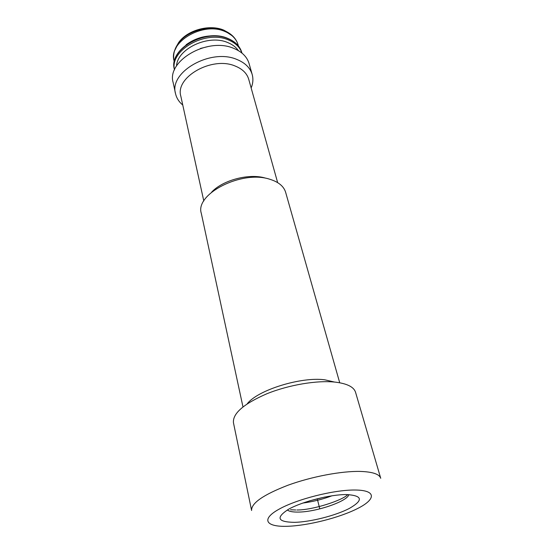 <?xml version="1.0" encoding="UTF-8"?>
<svg xmlns="http://www.w3.org/2000/svg" width="554" height="554" viewBox="0 0 554 554"><rect width="100%" height="100%" fill="white"/><g stroke="black" fill="none" stroke-linecap="round" stroke-linejoin="round"><path stroke-width="0.83" d="M241.953 53.087C239.965 47.277 235.478 42.907 228.49 39.978C205.735 29.625 169.406 50.345 174.51 69.901L174.385 69.395C168.312 49.742 205.028 28.192 228.151 38.745C235.443 41.827 240.007 46.439 241.828 52.582L241.973 53.101M238.386 50.615C235.983 47.159 232.445 44.479 227.777 42.582C208.609 34.016 177.349 48.593 176.497 66.044M209.052 46.321L200.382 48.482M252.188 74.492C250.186 67.817 245.097 62.81 236.918 59.479C210.804 47.969 168.818 72.082 175.528 93.612L173.139 82.539C166.422 60.85 207.951 36.765 233.892 48.44C242.008 51.82 247.077 56.868 249.092 63.599L252.188 74.492C253.386 78.89 253.046 83.384 251.156 87.968M175.528 93.612C176.532 98.051 178.942 101.86 182.758 105.025M277.644 182.612L248.739 79.326C246.973 73.377 242.437 68.945 235.131 66.016C211.988 55.989 174.884 77.262 180.839 96.258L203.803 201.026M265.567 178.146C249.473 173.077 222.84 180.002 211.628 192.155M339.72 382.766L285.642 192.321C283.821 186.296 278.537 181.941 269.791 179.254C241.835 169.843 194.786 194.032 201.303 213.345L242.964 406.892M247.243 403.804C257.43 390.175 301.141 376.519 324.845 379.815L334.491 382.052M233.449 422.723C232.604 413.485 243.712 403.845 266.772 393.797C288.856 384.843 317.303 380.086 335.433 382.149C347.185 383.61 353.888 386.99 355.55 392.28L380.73 478.296C379.407 474.155 372.676 471.869 360.536 471.433C341.79 470.921 311.722 476.572 288.073 485.186C263.358 494.743 251.197 503.177 251.599 510.49L233.449 422.723M332.061 495.768C322.573 499.306 312.809 501.737 302.775 503.067M317.248 498.739L319.776 508.863M309.464 500.878L325.129 496.973M175.556 48.108L178.464 42.817C186.961 30.255 209.647 23.94 223.906 30.2L230.796 34.334M233.102 36.384L224.599 30.782C210.021 24.376 186.788 30.844 178.097 43.69L174.482 51.003M174.06 60.857C172.869 55.047 174.212 49.327 178.097 43.69L178.464 42.817C186.989 30.165 209.578 23.87 223.892 30.186L226.475 31.626C232.555 34.777 236.433 39.202 238.102 44.888C236.35 38.967 231.994 34.514 225.035 31.536C203.027 21.377 168.243 41.959 174.06 60.857L174.302 61.93M219.917 36.329C207.521 34.639 196.248 37.45 186.102 44.763M355.093 490.02C333.993 489.736 296.542 499.223 278.759 509.348C260.657 519.472 266.065 526.999 287.09 526.3C307.906 525.732 339.671 517.706 357.808 508.413C376.208 499.14 376.464 490.158 355.093 490.02M294.499 522.346C310.489 521.979 335.295 515.705 349.186 508.517C363.556 500.276 362.697 495.622 346.596 494.556C330.44 494.424 302.297 501.55 288.613 509.23C275.525 517.685 277.492 522.055 294.499 522.346M348.888 494.604C347.344 501.453 315.918 512.131 298.059 512.076C292.595 512.138 289.036 511.425 287.374 509.943M295.781 509.992L290.545 509.77M238.102 44.888L238.4 45.947M174.385 69.395C168.257 49.528 204.807 27.88 228.006 38.503C235.367 41.626 239.972 46.321 241.828 52.582M296.889 509.999C313.308 510.102 343.383 499.971 347.746 494.57"/></g></svg>
